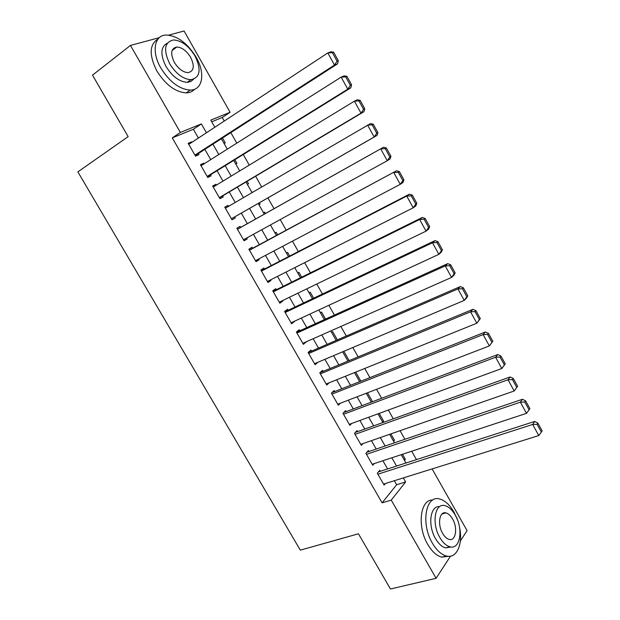 <?xml version="1.0" encoding="UTF-8"?>
<svg xmlns="http://www.w3.org/2000/svg" width="620" height="620" viewBox="0 0 620 620"><rect width="100%" height="100%" fill="white"/><g stroke="black" fill="none" stroke-linecap="round" stroke-linejoin="round"><path stroke-width="0.93" d="M168.749 35.123L184.07 31L230.113 112.29L210.777 120.117L214.83 127.247M224.262 121.047L222.239 117.498L230.113 112.29M416.462 459.614L411.703 451.236M404.907 439.27L400.039 430.691M393.297 418.825L388.322 410.053M381.633 398.272L376.549 389.313M369.915 377.627L364.715 368.466M358.135 356.88L352.819 347.51M346.293 336.024L340.868 326.461M334.397 315.069L328.856 305.296M322.439 294.004L316.781 284.03M310.426 272.839L304.645 262.655M298.352 251.565L292.454 241.172M286.215 230.183L280.194 219.581M274.017 208.692L267.894 197.912M261.694 186.984L255.603 176.258M249.279 165.121L243.249 154.496M236.801 143.142L230.834 132.626M432.117 468.914L467.077 530.635L460.358 540.973M380.347 471.27L379.781 470.286L377.309 473.207L384.121 485.088L385.408 483.515M369.016 451.484L368.443 450.492L365.909 453.329L372.76 465.264L374.185 463.613M357.624 431.597L357.05 430.606L354.462 433.357L361.336 445.354L362.94 443.594M346.177 411.626L345.603 410.618L342.953 413.284L349.866 425.343L351.672 423.468M334.684 391.546L334.103 390.546L331.39 393.119L338.334 405.232L340.388 403.209M323.129 371.38L322.547 370.365L319.773 372.86L326.756 385.028L329.119 382.827M311.519 351.106L310.93 350.091L308.101 352.493L315.115 364.723L317.889 362.289M299.847 330.739L299.266 329.724L296.368 332.033L303.413 344.325L306.187 341.814M288.122 310.279L287.541 309.248L284.58 311.472L291.663 323.826L294.415 321.253M276.342 289.711L275.753 288.68L272.738 290.811L279.853 303.226L282.829 301.033L282.573 300.584M264.507 269.049L263.911 268.01L260.834 270.049L267.979 282.519L271.025 280.426L270.676 279.822M252.611 248.279L252.015 247.24L248.868 249.186L256.052 261.717L259.16 259.71L258.726 258.951M240.661 227.408L240.056 226.362L236.848 228.222L244.071 240.816L247.24 238.901L246.713 237.979M228.578 206.336L228.044 205.391L224.766 207.15L232.027 219.806L235.259 217.984L234.654 216.938M216.419 185.101L215.969 184.31L212.629 185.977L219.922 198.695L223.215 196.974L222.619 195.92M204.197 163.765L203.833 163.13L200.431 164.695L207.754 177.475L211.118 175.847L210.513 174.793M224.045 143.437L225.285 142.887L222.503 137.996M235.724 163.951L236.933 163.362L234.856 159.704M247.341 184.365L248.535 183.745L247.14 181.304M251.999 192.549L253.2 191.952M258.912 204.693L260.075 204.034L259.369 202.787M265.461 213.497L264.678 212.125L263.523 212.792M277.597 234.825L276.148 232.275L275.017 232.981M289.672 256.045L287.564 252.332L286.448 253.069M301.684 277.163L298.918 272.296L297.833 273.071M313.642 298.173L310.225 292.167L309.163 292.973M325.539 319.083L321.478 311.945L320.439 312.782M337.381 339.892L332.684 331.638L331.661 332.506M349.161 360.592L343.868 351.3M360.887 381.192L355.71 372.101M372.55 401.698L367.482 392.793M382.3 421.468L383.548 421.019L379.2 413.393M393.204 440.634L394.46 440.208L390.863 433.884M222.239 117.498L211.722 121.791M251.976 192.51L253.162 191.875M342.829 352.129L343.658 351.385M382.618 422.034L383.548 421.019M393.56 441.246L394.46 440.208M404.442 460.373L405.325 459.296L402.465 454.282M198.4 138.058L193.378 129.27L172.283 137.873L382.083 502.851L396.637 484.739L394.336 480.725M387.593 468.937L382.904 460.738M376.216 449.035L371.419 440.65M364.785 429.04L359.879 420.461M353.292 408.944L348.285 400.179M341.752 388.756L336.629 379.797M330.15 368.466L324.919 359.313M318.494 348.084L313.147 338.729M306.776 327.6L301.32 318.052M295.012 307.009L289.431 297.267M283.177 286.324L277.489 276.38M271.297 265.538L265.492 255.386M259.354 244.652L253.425 234.29M247.349 223.657L241.32 213.125M235.22 202.453L229.229 191.975M223.006 181.094L217.078 170.725M210.738 159.627L204.863 149.366M191.913 142.321L191.634 141.841L188.17 143.313L195.533 156.155L198.958 154.628L198.353 153.558M450.492 556.156L436.093 578.321L390.453 589L358.445 533.797L300.312 550.142L77.872 171.887L128.154 136.64L92.489 75.144L130.471 45.431L159.309 37.665M436.093 578.321L391.243 500.115L405.643 481.957L403.333 477.911M382.083 502.851L391.243 500.115M172.283 137.873L180.374 132.432L130.471 45.431M206.429 132.781L201.376 123.923L180.374 132.432M396.56 466.039L391.848 457.785M385.129 445.997L380.308 437.557M373.635 425.863L368.714 417.229M362.096 405.635L357.058 396.8M350.494 385.299L345.348 376.278M338.838 364.87L333.583 355.647M327.128 344.34L321.757 334.924M315.355 323.71L309.868 314.092M303.529 302.971L297.925 293.159M291.64 282.139L285.921 272.118M279.69 261.198L273.862 250.976M267.693 240.157L261.733 229.726M255.626 219.015L249.573 208.397M243.435 197.656L237.413 187.1M231.159 176.134L225.2 165.687M218.829 154.512L212.924 144.173M221.363 138.725L227.3 149.149M233.709 160.41L239.7 170.942M245.993 181.986L252.046 192.626M258.207 203.453L264.298 214.148M270.436 224.944L276.419 235.453M282.627 246.349L288.486 256.657M294.748 267.654L300.499 277.752M306.815 288.85L312.449 298.747M318.82 309.946L324.338 319.633M330.762 330.933L336.164 340.419M342.651 351.811L347.936 361.103M354.477 372.589L359.654 381.68M366.25 393.266L371.31 402.163M377.96 413.842L382.912 422.546M389.616 434.318L394.452 442.827M401.21 454.693L405.945 463.008M193.378 129.27L201.376 123.923M396.637 484.739L405.643 481.957M188.503 143.902L191.634 141.841M404.062 459.707L405.325 459.296M200.679 165.129L203.833 163.13M212.784 186.248L215.969 184.31M224.835 207.266L228.044 205.391M243.993 240.684L247.24 238.901M255.89 261.438L259.16 259.71M267.731 282.085L271.025 280.426M279.512 302.637L282.829 301.033M291.245 323.09L294.578 321.548M302.909 343.441L306.272 341.953M188.782 144.383L327.817 52.94L330.956 51.77L333.637 52.219L332.382 52.685L337.055 61.171L338.295 60.682L333.637 52.219M195.207 155.589L337.598 63.821L334.49 65.053L327.817 52.94L332.382 52.685M194.92 155.085L334.49 65.053L337.055 61.171M337.598 63.821L338.295 60.682M196.114 57.172C187.356 43.067 177.367 35.689 166.137 35.038C154.279 35.123 151.296 51.894 160.882 68.084C169.648 81.964 179.428 89.288 190.232 90.07C202.81 90.257 205.53 73.168 196.114 57.172M158.046 38.99C149.327 44.462 148.947 55.141 156.891 71.044C165.641 84.855 175.421 92.14 186.233 92.884C189.72 92.791 192.494 91.582 194.564 89.265M193.502 79.298L190.813 81.522L187.209 82.336C179.397 81.786 172.329 76.508 166.02 66.495C160.138 54.622 160.58 46.849 167.338 43.191M195.021 55.978C188.697 45.818 181.528 40.478 173.492 39.967C164.486 42.067 163.215 50.003 169.702 63.775C176.026 73.819 183.094 79.135 190.898 79.709C200.159 77.655 201.539 69.75 195.021 55.978M174.328 62.349C178.405 68.835 182.97 72.261 188.031 72.625C193.967 71.3 194.835 66.201 190.642 57.327C186.574 50.794 181.962 47.352 176.808 47.011C170.973 48.36 170.151 53.475 174.328 62.349M457.312 519.421L453.879 511.981C449.632 504.672 444.858 500.348 439.572 498.984C425.762 494.737 420.538 523.528 432.419 543.213C436.604 550.304 441.231 554.559 446.322 555.985C456.832 558.992 463.303 543.841 459.482 527.008M432.706 500.061C420.29 499.193 416.811 526.287 427.754 544.422C431.923 551.49 436.55 555.729 441.649 557.14L448.586 556.303M451.011 546.987L445.594 547.886C441.913 546.871 438.565 543.794 435.542 538.664C427.475 525.287 430.257 505.292 439.58 506.687M455.204 515.026C452.143 509.772 448.725 506.649 444.943 505.657C434.946 502.557 431.311 523.396 439.851 537.54C442.874 542.678 446.222 545.763 449.903 546.793C460.319 549.986 463.551 528.783 455.204 515.026M442.657 533.425C444.61 536.757 446.772 538.749 449.151 539.4C455.816 541.454 457.947 527.829 452.546 518.917C450.577 515.546 448.384 513.538 445.958 512.895C439.471 510.888 437.178 524.357 442.657 533.425M201.043 165.765L341.155 77.128L344.216 75.834L346.929 76.361L345.712 76.88L350.354 85.32L351.563 84.785L346.929 76.361M207.344 176.754L350.819 87.815L347.789 89.172L341.155 77.128L345.712 76.88M207.142 176.413L347.789 89.172L350.354 85.32M350.819 87.815L351.563 84.785M213.233 187.038L354.415 101.184L357.399 99.766L360.15 100.37L358.965 100.944L363.584 109.329L364.762 108.748L360.15 100.37M219.418 197.819L363.963 111.685L361.018 113.158L354.415 101.184L358.965 100.944M219.31 197.633L361.018 113.158L363.584 109.329M363.963 111.685L364.762 108.748M225.378 208.204L370.512 123.566L373.302 124.248L372.139 124.868L376.735 133.207L377.882 132.579L373.302 124.248M231.438 218.783L377.038 135.416L374.17 137.012L367.606 125.1L372.139 124.868M231.423 218.751L374.17 137.012L376.735 133.207M377.038 135.416L377.882 132.579M237.452 229.276L383.548 147.234L237.421 229.222M390.933 156.279L390.042 159.022L387.252 160.735L380.719 148.893L385.245 148.66L389.817 156.961L390.933 156.279L386.376 147.994L385.245 148.66M243.466 239.769L387.252 160.735L389.817 156.961M383.548 147.234L386.376 147.994M249.472 250.232L396.521 170.771L249.356 250.031M403.914 179.847L402.977 182.497L400.257 184.334L393.762 172.554L398.28 172.321L402.829 180.575L403.914 179.847L399.381 171.608L398.28 172.321M255.456 260.679L400.257 184.334L402.829 180.575M396.521 170.771L399.381 171.608M261.431 271.095L406.736 196.083L409.417 194.184L261.229 270.738M416.818 203.29L415.842 205.84L413.199 207.793L406.736 196.083L411.246 195.858L415.764 204.065L416.818 203.29L412.308 195.099L411.246 195.858M267.39 281.488L413.199 207.793L415.764 204.065M409.417 194.184L412.308 195.099M273.327 291.849L419.639 219.48L422.243 217.465L273.04 291.346M429.66 226.602L428.629 229.059L426.064 231.128L419.639 219.48L424.134 219.263L428.629 227.424L429.66 226.602L425.173 218.457L424.134 219.263M279.256 302.188L426.064 231.128L428.629 227.424M422.243 217.465L425.173 218.457M285.177 312.503L432.473 242.753L435 240.622L284.797 311.852M442.424 249.79L441.355 252.154L438.859 254.34L432.473 242.753L436.961 242.544L441.432 250.658L442.424 249.79L437.968 241.692L436.961 242.544M291.075 322.795L438.859 254.34L441.432 250.658M435 240.622L437.968 241.692M296.957 333.064L445.23 265.903L447.694 263.655L296.5 332.258M455.127 272.854L454.011 275.125L451.585 277.427L445.23 265.903L449.709 265.693L454.158 273.769L455.127 272.854L450.686 264.794L449.709 265.693M302.831 343.302L451.585 277.427L454.158 273.769M447.694 263.655L450.686 264.794M308.683 353.516L457.924 288.92L460.311 286.564L308.148 352.571M467.759 295.787L466.596 297.972L464.248 300.382L457.924 288.92L462.396 288.719L466.821 296.748L467.759 295.787L463.341 287.773L462.396 288.719M314.526 363.708L464.248 300.382L466.821 296.748M460.311 286.564L463.341 287.773M320.354 373.876L470.549 311.813L472.866 309.349L319.966 372.69M480.322 318.603L476.834 323.221L470.549 311.813L475.013 311.62L479.407 319.61L480.322 318.603L475.928 310.635L475.013 311.62M326.174 384.012L476.834 323.221L479.407 319.61M472.866 309.349L475.928 310.635M331.971 394.134L483.104 334.591L485.351 332.01L331.886 392.654M492.815 341.295L489.358 345.929L483.104 334.591L487.56 334.397L491.931 342.341L492.815 341.295L488.452 333.366L487.56 334.397M337.76 404.225L489.358 345.929L491.931 342.341M485.351 332.01L488.452 333.366M343.534 414.292L495.597 357.244L497.775 354.555L343.674 412.571M505.246 363.863L501.812 368.52L495.597 357.244L500.038 357.058L504.386 364.955L505.246 363.863L500.898 355.981L500.038 357.058M349.293 424.336L501.812 368.52L504.386 364.955M497.775 354.555L500.898 355.981M355.035 434.357L508.02 379.773L510.121 376.976L355.345 432.419M517.607 386.314L514.205 390.988L508.02 379.773L512.446 379.587L516.778 387.446L517.607 386.314L513.283 378.471L512.446 379.587M360.762 444.354L514.205 390.988L516.778 387.446M510.121 376.976L513.283 378.471M366.482 454.321L520.374 402.179L522.412 399.28L366.924 452.197M372.186 464.271L526.527 413.339L520.374 402.179L524.791 402.008L529.1 409.82L529.899 408.642L525.605 400.838L524.791 402.008M522.412 399.28L525.605 400.838M529.1 409.82L526.527 413.339M377.875 474.199L532.665 424.468L534.634 421.461L378.417 471.897M383.555 484.096L538.78 435.565L532.665 424.468L537.075 424.297L541.361 432.07L542.128 430.854L537.858 423.096L537.075 424.297M534.634 421.461L537.858 423.096M541.361 432.07L538.78 435.565M172.073 50.561L176.808 47.011M187.209 82.336L190.898 79.709M190.232 90.07L186.233 92.884M441.936 514.019L445.958 512.895M445.594 547.886L449.903 546.793M446.322 555.985L441.649 557.14"/></g></svg>
